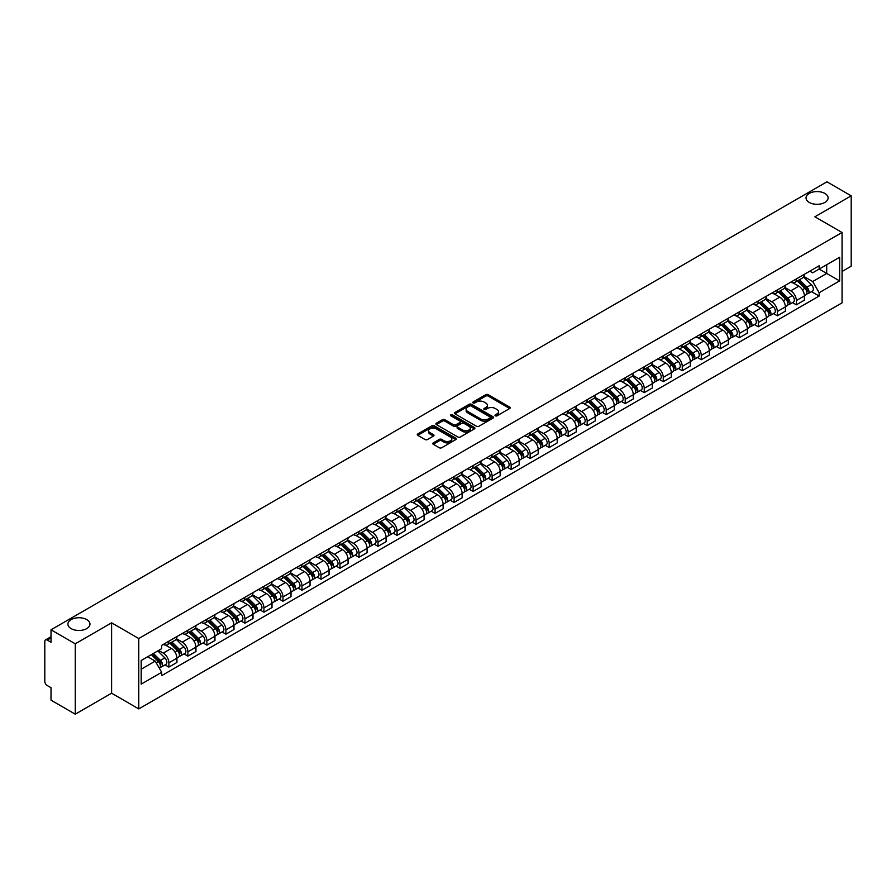 <?xml version="1.0" encoding="UTF-8"?>
<svg xmlns="http://www.w3.org/2000/svg" width="896" height="896" viewBox="0 0 896 896"><rect width="100%" height="100%" fill="white"/><g stroke="black" fill="none" stroke-linecap="round" stroke-linejoin="round"><path stroke-width="1.34" d="M495.331 415.822A1.187 0.683 0 0 0 497 415.822L509.712 408.486A1.691 0.974 0 0 0 510.205 407.792A1.691 0.974 0 0 0 509.712 407.109L488.174 394.677A1.691 0.974 0 0 0 485.789 394.677L473.077 402.013A1.187 0.683 0 0 0 474.746 402.976L476.392 402.024A5.41 3.125 0 0 1 484.053 402.024L485.845 403.066A5.41 3.125 0 0 1 487.435 405.272A5.41 3.125 0 0 1 485.845 407.49L484.198 408.43A1.187 0.683 0 0 0 485.878 409.405L487.525 408.453A5.41 3.125 0 0 1 495.174 408.453L496.966 409.483A5.41 3.125 0 0 1 498.557 411.701A5.41 3.125 0 0 1 496.966 413.907L495.331 414.859A1.187 0.683 0 0 0 495.331 415.822L495.331 414.859M86.733 619.595A11.032 6.373 0 0 0 74.704 618.218A11.032 6.373 0 0 0 67.894 624.098A11.032 6.373 0 0 0 71.131 628.6A11.032 6.373 0 0 0 83.149 629.989A11.032 6.373 0 0 0 89.958 624.098A11.032 6.373 0 0 0 86.733 619.595M824.869 193.435A11.032 6.373 0 0 0 812.851 192.058A11.032 6.373 0 0 0 806.042 197.938A11.032 6.373 0 0 0 809.267 202.44A11.032 6.373 0 0 0 821.296 203.818A11.032 6.373 0 0 0 828.106 197.938A11.032 6.373 0 0 0 824.869 193.435M433.261 442.882A1.691 0.974 0 0 0 432.768 443.576A1.691 0.974 0 0 0 433.261 444.27L439.309 447.754A1.691 0.974 0 0 0 441.694 447.754L455.818 439.6A1.691 0.974 0 0 0 456.31 438.917A1.691 0.974 0 0 0 455.818 438.222L434.28 425.79A1.691 0.974 0 0 0 431.883 425.79L417.771 433.944A1.691 0.974 0 0 0 417.278 434.627A1.691 0.974 0 0 0 417.771 435.322L425.062 439.533A1.691 0.974 0 0 0 427.459 439.533L433.507 436.05A1.691 0.974 0 0 0 434 435.355A1.691 0.974 0 0 0 433.507 434.661L429.878 432.578A4.525 2.61 0 0 1 428.557 430.73A4.525 2.61 0 0 1 431.357 428.31A4.525 2.61 0 0 1 436.285 428.882L450.464 437.069A4.525 2.61 0 0 1 451.786 438.917A4.525 2.61 0 0 1 448.997 441.325A4.525 2.61 0 0 1 444.058 440.765L441.694 439.398A1.691 0.974 0 0 0 439.309 439.398L433.261 442.882L433.261 444.27M138.779 638.523L111.597 622.832L75.275 643.81L51.016 629.798L826.941 181.821L851.2 195.832L814.878 216.798L842.061 232.49L138.779 638.523L138.779 708.904L842.061 302.859L842.061 232.49M476.515 426.272A1.691 0.974 0 0 0 478.901 426.272L493.024 418.118A1.691 0.974 0 0 0 493.517 417.435A1.691 0.974 0 0 0 493.024 416.741L471.486 404.309A1.691 0.974 0 0 0 469.09 404.309L454.978 412.462A1.691 0.974 0 0 0 454.485 413.146A1.691 0.974 0 0 0 454.978 413.84L476.515 426.272M451.326 416.08A1.187 0.683 0 0 1 452.525 416.248L452.525 414.837L474.421 427.482A1.691 0.974 0 0 1 474.914 428.176A1.691 0.974 0 0 1 474.421 428.859L460.298 437.013A1.691 0.974 0 0 1 457.912 437.013L436.374 424.581L436.374 423.203A1.691 0.974 0 0 0 435.882 423.886A1.691 0.974 0 0 0 436.374 424.581M436.374 423.203L442.411 419.709A1.691 0.974 0 0 1 444.808 419.709L453.544 424.749A1.691 0.974 0 0 0 455.93 424.749L459.939 422.442A1.691 0.974 0 0 0 460.443 421.747A1.691 0.974 0 0 0 459.939 421.053L450.845 415.811A1.187 0.683 0 0 1 452.525 414.837M75.275 643.81L75.275 714.179L51.016 700.168L51.016 687.714L47.242 685.541A3.45 1.994 -120 0 1 44.8 681.318L44.8 641.48A3.45 1.994 -120 0 1 45.517 639.901L51.016 636.731M842.061 271.477L851.2 266.202L851.2 195.832M75.275 714.179L111.597 693.202L138.779 708.904M51.016 629.798L51.016 642.253L47.242 640.08A3.45 1.994 -120 0 0 45.517 639.901M796.354 278.936A7.93 4.581 60 0 1 794.707 282.498L802.749 277.85A7.93 4.581 -120 0 0 804.395 274.288M784.93 287.47L790.742 290.83A7.93 4.581 60 0 1 796.354 300.541L804.395 295.893A7.93 4.581 -120 0 0 798.784 286.182L793.027 282.856M804.395 295.893L804.395 300.182L796.354 304.83L792.49 302.602M794.707 282.498A7.93 4.581 60 0 1 790.81 282.139M796.354 300.541L796.354 304.83M777.336 289.912A7.93 4.581 60 0 1 775.69 293.474L783.742 288.826A7.93 4.581 -120 0 0 785.378 285.264M773.483 313.578L777.336 315.806L785.378 311.17L785.378 306.869A7.93 4.581 -120 0 0 779.778 297.158L774.021 293.832M775.69 293.474A7.93 4.581 60 0 1 771.792 293.115M765.923 298.446L771.725 301.806A7.93 4.581 60 0 1 777.336 311.517L777.336 315.806M758.318 300.888A7.93 4.581 60 0 1 756.683 304.45L764.725 299.802A7.93 4.581 -120 0 0 766.371 296.251M754.466 324.565L758.318 326.782L766.371 322.146L766.371 317.845A7.93 4.581 -120 0 0 760.76 308.134L755.003 304.819M756.683 304.45A7.93 4.581 60 0 1 752.774 304.091M746.906 309.434L752.718 312.782A7.93 4.581 60 0 1 758.318 322.493L758.318 326.782M739.312 311.864A7.93 4.581 60 0 1 737.666 315.426L745.707 310.789A7.93 4.581 -120 0 0 747.354 307.227M735.448 335.541L739.312 337.77L747.354 333.122L747.354 328.832A7.93 4.581 -120 0 0 741.742 319.122L735.986 315.795M737.666 315.426A7.93 4.581 60 0 1 733.768 315.067M727.888 320.41L733.701 323.758A7.93 4.581 60 0 1 739.312 333.469L739.312 337.77M720.294 322.851A7.93 4.581 60 0 1 718.648 326.402L726.701 321.765A7.93 4.581 -120 0 0 728.336 318.203M716.442 346.517L720.294 348.746L728.336 344.098L728.336 339.808A7.93 4.581 -120 0 0 722.736 330.098L716.979 326.771M718.648 326.402A7.93 4.581 60 0 1 714.75 326.043M708.882 331.386L714.683 334.734A7.93 4.581 60 0 1 720.294 344.445L720.294 348.746M701.277 333.827A7.93 4.581 60 0 1 699.642 337.389L707.683 332.741A7.93 4.581 -120 0 0 709.318 329.179M697.424 357.493L701.277 359.722L709.33 355.074L709.33 350.784A7.93 4.581 -120 0 0 703.718 341.074L697.962 337.747M699.642 337.389A7.93 4.581 60 0 1 695.733 337.03M689.864 342.362L695.677 345.722A7.93 4.581 60 0 1 701.277 355.432L701.277 359.722M682.27 344.803A7.93 4.581 60 0 1 680.624 348.365L688.666 343.717A7.93 4.581 -120 0 0 690.312 340.155M678.406 368.469L682.27 370.698L690.312 366.05L690.312 361.76A7.93 4.581 -120 0 0 684.701 352.05L678.944 348.723M680.624 348.365A7.93 4.581 60 0 1 676.715 348.006M670.846 353.338L676.659 356.698A7.93 4.581 60 0 1 682.27 366.408L682.27 370.698M663.253 355.779A7.93 4.581 60 0 1 661.606 359.341L669.648 354.693A7.93 4.581 -120 0 0 671.294 351.131M659.389 379.445L663.253 381.674L671.294 377.037L671.294 372.736A7.93 4.581 -120 0 0 665.694 363.026L659.926 359.699M661.606 359.341A7.93 4.581 60 0 1 657.709 358.982M651.829 364.314L657.642 367.674A7.93 4.581 60 0 1 663.253 377.384L663.253 381.674M644.235 366.755A7.93 4.581 60 0 1 642.6 370.317L650.642 365.669A7.93 4.581 -120 0 0 652.277 362.118M640.382 390.432L644.235 392.65L652.277 388.013L652.277 383.712A7.93 4.581 -120 0 0 646.677 374.002L640.92 370.686M642.6 370.317A7.93 4.581 60 0 1 638.691 369.958M632.822 375.301L638.635 378.65A7.93 4.581 60 0 1 644.235 388.36L644.235 392.65M625.218 377.731A7.93 4.581 60 0 1 623.582 381.293L631.624 376.645A7.93 4.581 -120 0 0 633.27 373.094M621.365 401.408L625.218 403.637L633.27 398.989L633.27 394.699A7.93 4.581 -120 0 0 627.659 384.989L621.902 381.662M623.582 381.293A7.93 4.581 60 0 1 619.674 380.934M613.805 386.277L619.618 389.626A7.93 4.581 60 0 1 625.218 399.336L625.218 403.637M606.211 388.718A7.93 4.581 60 0 1 604.565 392.269L612.606 387.632A7.93 4.581 -120 0 0 614.253 384.07M602.347 412.384L606.211 414.613L614.253 409.965L614.253 405.675A7.93 4.581 -120 0 0 608.642 395.965L602.885 392.638M604.565 392.269A7.93 4.581 60 0 1 600.667 391.91M594.787 397.253L600.6 400.602A7.93 4.581 60 0 1 606.211 410.312L606.211 414.613M587.194 399.694A7.93 4.581 60 0 1 585.547 403.245L593.6 398.608A7.93 4.581 -120 0 0 595.235 395.046M583.341 423.36L587.194 425.589L595.235 420.941L595.235 416.651A7.93 4.581 -120 0 0 589.635 406.941L583.878 403.614M585.547 403.245A7.93 4.581 60 0 1 581.65 402.898M575.781 408.229L581.582 411.589A7.93 4.581 60 0 1 587.194 421.299L587.194 425.589M568.176 410.67A7.93 4.581 60 0 1 566.541 414.232L574.582 409.584A7.93 4.581 -120 0 0 576.229 406.022M564.323 434.336L568.176 436.565L576.229 431.917L576.229 427.627A7.93 4.581 -120 0 0 570.618 417.917L564.861 414.59M566.541 414.232A7.93 4.581 60 0 1 562.632 413.874M556.763 419.205L562.576 422.565A7.93 4.581 60 0 1 568.176 432.275L568.176 436.565M549.17 421.646A7.93 4.581 60 0 1 547.523 425.208L555.565 420.56A7.93 4.581 -120 0 0 557.211 416.998M545.306 445.312L549.17 447.541L557.211 442.893L557.211 438.603A7.93 4.581 -120 0 0 551.6 428.893L545.843 425.566M547.523 425.208A7.93 4.581 60 0 1 543.626 424.85M537.746 430.181L543.558 433.541A7.93 4.581 60 0 1 549.17 443.251L549.17 447.541M530.152 432.622A7.93 4.581 60 0 1 528.506 436.184L536.558 431.536A7.93 4.581 -120 0 0 538.194 427.974M526.299 456.299L530.152 458.517L538.194 453.88L538.194 449.579A7.93 4.581 -120 0 0 532.594 439.869L526.826 436.542M528.506 436.184A7.93 4.581 60 0 1 524.608 435.826M518.739 441.157L524.541 444.517A7.93 4.581 60 0 1 530.152 454.227L530.152 458.517M511.134 443.598A7.93 4.581 60 0 1 509.499 447.16L517.541 442.512A7.93 4.581 -120 0 0 519.176 438.962M507.282 467.275L511.134 469.493L519.187 464.856L519.187 460.566A7.93 4.581 -120 0 0 513.576 450.845L507.819 447.53M509.499 447.16A7.93 4.581 60 0 1 505.59 446.802M499.722 452.144L505.534 455.493A7.93 4.581 60 0 1 511.134 465.203L511.134 469.493M492.128 454.574A7.93 4.581 60 0 1 490.482 458.136L498.523 453.499A7.93 4.581 -120 0 0 500.17 449.938M488.264 478.251L492.128 480.48L500.17 475.832L500.17 471.542A7.93 4.581 -120 0 0 494.558 461.832L488.802 458.506M490.482 458.136A7.93 4.581 60 0 1 486.573 457.778M480.704 463.12L486.517 466.469A7.93 4.581 60 0 1 492.128 476.179L492.128 480.48M473.11 465.562A7.93 4.581 60 0 1 471.464 469.112L479.506 464.475A7.93 4.581 -120 0 0 481.152 460.914M469.246 489.227L473.11 491.456L481.152 486.808L481.152 482.518A7.93 4.581 -120 0 0 475.541 472.808L469.784 469.482M471.464 469.112A7.93 4.581 60 0 1 467.566 468.754M461.686 474.096L467.499 477.445A7.93 4.581 60 0 1 473.11 487.166L473.11 491.456M454.093 476.538A7.93 4.581 60 0 1 452.458 480.099L460.499 475.451A7.93 4.581 -120 0 0 462.134 471.89M450.24 500.203L454.093 502.432L462.134 497.784L462.134 493.494A7.93 4.581 -120 0 0 456.534 483.784L450.778 480.458M452.458 480.099A7.93 4.581 60 0 1 448.549 479.741M442.68 485.072L448.493 488.432A7.93 4.581 60 0 1 454.093 498.142L454.093 502.432M435.075 487.514A7.93 4.581 60 0 1 433.44 491.075L441.482 486.427A7.93 4.581 -120 0 0 443.128 482.866M431.222 511.179L435.075 513.408L443.128 508.76L443.128 504.47A7.93 4.581 -120 0 0 437.517 494.76L431.76 491.434M433.44 491.075A7.93 4.581 60 0 1 429.531 490.717M423.662 496.048L429.475 499.408A7.93 4.581 60 0 1 435.075 509.118L435.075 513.408M416.069 498.49A7.93 4.581 60 0 1 414.422 502.051L422.464 497.403A7.93 4.581 -120 0 0 424.11 493.842M412.205 522.155L416.069 524.384L424.11 519.747L424.11 515.446A7.93 4.581 -120 0 0 418.499 505.736L412.742 502.41M414.422 502.051A7.93 4.581 60 0 1 410.525 501.693M404.645 507.024L410.458 510.384A7.93 4.581 60 0 1 416.069 520.094L416.069 524.384M397.051 509.466A7.93 4.581 60 0 1 395.405 513.027L403.458 508.379A7.93 4.581 -120 0 0 405.093 504.829M393.198 533.142L397.051 535.36L405.093 530.723L405.093 526.434A7.93 4.581 -120 0 0 399.493 516.712L393.736 513.397M395.405 513.027A7.93 4.581 60 0 1 391.507 512.669M385.638 518.011L391.44 521.36A7.93 4.581 60 0 1 397.051 531.07L397.051 535.36M378.034 520.442A7.93 4.581 60 0 1 376.398 524.003L384.44 519.366A7.93 4.581 -120 0 0 386.086 515.805M374.181 544.118L378.034 546.347L386.086 541.699L386.086 537.41A7.93 4.581 -120 0 0 380.475 527.699L374.718 524.373M376.398 524.003A7.93 4.581 60 0 1 372.49 523.645M366.621 528.987L372.434 532.336A7.93 4.581 60 0 1 378.034 542.046L378.034 546.347M359.027 531.429A7.93 4.581 60 0 1 357.381 534.979L365.422 530.342A7.93 4.581 -120 0 0 367.069 526.781M355.163 555.094L359.027 557.323L367.069 552.675L367.069 548.386A7.93 4.581 -120 0 0 361.458 538.675L355.701 535.349M357.381 534.979A7.93 4.581 60 0 1 353.472 534.621M347.603 539.963L353.416 543.312A7.93 4.581 60 0 1 359.027 553.034L359.027 557.323M340.01 542.405A7.93 4.581 60 0 1 338.363 545.966L346.416 541.318A7.93 4.581 -120 0 0 348.051 537.757M336.157 566.07L340.01 568.299L348.051 563.651L348.051 559.362A7.93 4.581 -120 0 0 342.451 549.651L336.683 546.325M338.363 545.966A7.93 4.581 60 0 1 334.466 545.608M328.597 550.939L334.398 554.299A7.93 4.581 60 0 1 340.01 564.01L340.01 568.299M320.992 553.381A7.93 4.581 60 0 1 319.357 556.942L327.398 552.294A7.93 4.581 -120 0 0 329.034 548.733M317.139 577.046L320.992 579.275L329.034 574.627L329.034 570.338A7.93 4.581 -120 0 0 323.434 560.627L317.677 557.301M319.357 556.942A7.93 4.581 60 0 1 315.448 556.584M309.579 561.915L315.392 565.275A7.93 4.581 60 0 1 320.992 574.986L320.992 579.275M301.974 564.357A7.93 4.581 60 0 1 300.339 567.918L308.381 563.27A7.93 4.581 -120 0 0 310.027 559.709M298.122 588.022L301.986 590.251L310.027 585.614L310.027 581.314A7.93 4.581 -120 0 0 304.416 571.603L298.659 568.277M300.339 567.918A7.93 4.581 60 0 1 296.43 567.56M290.562 572.891L296.374 576.251A7.93 4.581 60 0 1 301.986 585.962L301.986 590.251M282.968 575.333A7.93 4.581 60 0 1 281.322 578.894L289.363 574.246A7.93 4.581 -120 0 0 291.01 570.696M279.104 599.01L282.968 601.227L291.01 596.59L291.01 592.29A7.93 4.581 -120 0 0 285.398 582.579L279.642 579.264M281.322 578.894A7.93 4.581 60 0 1 277.424 578.536M271.544 583.878L277.357 587.227A7.93 4.581 60 0 1 282.968 596.938L282.968 601.227M263.95 586.309A7.93 4.581 60 0 1 262.304 589.87L270.357 585.222A7.93 4.581 -120 0 0 271.992 581.672M260.098 609.986L263.95 612.214L271.992 607.566L271.992 603.277A7.93 4.581 -120 0 0 266.392 593.566L260.635 590.24M262.304 589.87A7.93 4.581 60 0 1 258.406 589.512M252.538 594.854L258.35 598.203A7.93 4.581 60 0 1 263.95 607.914L263.95 612.214M244.933 597.296A7.93 4.581 60 0 1 243.298 600.846L251.339 596.21A7.93 4.581 -120 0 0 252.986 592.648M241.08 620.962L244.933 623.19L252.986 618.542L252.986 614.253A7.93 4.581 -120 0 0 247.374 604.542L241.618 601.216M243.298 600.846A7.93 4.581 60 0 1 239.389 600.488M233.52 605.83L239.333 609.179A7.93 4.581 60 0 1 244.933 618.89L244.933 623.19M225.926 608.272A7.93 4.581 60 0 1 224.28 611.822L232.322 607.186A7.93 4.581 -120 0 0 233.968 603.624M222.062 631.938L225.926 634.166L233.968 629.518L233.968 625.229A7.93 4.581 -120 0 0 228.357 615.518L222.6 612.192M224.28 611.822A7.93 4.581 60 0 1 220.382 611.475M214.502 616.806L220.315 620.166A7.93 4.581 60 0 1 225.926 629.877L225.926 634.166M206.909 619.248A7.93 4.581 60 0 1 205.262 622.81L213.315 618.162A7.93 4.581 -120 0 0 214.95 614.6M203.056 642.914L206.909 645.142L214.95 640.494L214.95 636.205A7.93 4.581 -120 0 0 209.35 626.494L203.594 623.168M205.262 622.81A7.93 4.581 60 0 1 201.365 622.451M195.496 627.782L201.298 631.142A7.93 4.581 60 0 1 206.909 640.853L206.909 645.142M187.891 630.224A7.93 4.581 60 0 1 186.256 633.786L194.298 629.138A7.93 4.581 -120 0 0 195.944 625.576M184.038 653.89L187.891 656.118L195.944 651.482L195.944 647.181A7.93 4.581 -120 0 0 190.333 637.47L184.576 634.144M186.256 633.786A7.93 4.581 60 0 1 182.347 633.427M176.478 638.758L182.291 642.118A7.93 4.581 60 0 1 187.891 651.829L187.891 656.118M168.885 641.2A7.93 4.581 60 0 1 167.238 644.762L175.28 640.114A7.93 4.581 -120 0 0 176.926 636.552M165.021 664.877L168.885 667.094L176.926 662.458L176.926 658.157A7.93 4.581 -120 0 0 171.315 648.446L165.558 645.131M167.238 644.762A7.93 4.581 60 0 1 163.33 644.403M158.637 650.418L163.274 653.094A7.93 4.581 60 0 1 168.885 662.805L168.885 667.094M809.816 271.163L812.683 272.81L839.619 257.264L826.706 264.723L826.706 273.448L812.683 281.534L803.947 276.494M141.21 669.211L155.232 661.114L161.694 672.302L141.21 684.13L141.21 660.486L161.694 648.659L161.694 645.355L819.146 265.776L819.146 269.08L839.619 280.907L819.146 292.723L812.683 281.534M839.619 257.264L839.619 280.907M161.694 672.302L161.694 675.618L819.146 296.038L819.146 292.723M111.597 622.832L111.597 693.202M155.232 661.114L147.672 656.757M811.507 291.626L819.146 296.038M495.802 415.99L496.966 415.318A5.41 3.125 0 0 0 498.557 413.101L498.557 411.701M487.435 405.272L487.435 406.683A5.41 3.125 0 0 1 485.845 408.89L484.669 409.573M509.69 408.498L488.174 396.077A1.691 0.974 0 0 0 485.789 396.077L473.547 403.144M493.002 418.13L471.486 405.72A1.691 0.974 0 0 0 469.09 405.72L455 413.851L454.978 412.462M490.034 417.917A1.187 0.683 0 0 0 490.034 416.942L471.128 406.034A1.187 0.683 0 0 0 469.459 406.034L467.723 407.03A5.41 3.125 0 0 0 466.133 409.248A5.41 3.125 0 0 0 467.723 411.454L480.637 418.914A5.41 3.125 0 0 0 488.298 418.914L490.034 417.917L490.034 419.317A1.187 0.683 0 0 0 490.381 418.835L490.381 417.435M466.133 409.248L466.133 410.659A5.41 3.125 0 0 0 467.723 412.866L467.723 411.454M490.034 419.317L488.298 420.325A5.41 3.125 0 0 1 480.637 420.325L467.723 412.866M436.397 424.592L442.411 421.12L442.411 419.709M460.443 421.747L460.443 423.158A1.691 0.974 0 0 1 459.939 423.842L455.93 426.16A1.691 0.974 0 0 1 453.544 426.16L444.808 421.12A1.691 0.974 0 0 0 442.411 421.12M452.525 416.248L474.398 428.882M462.605 429.99A4.525 2.61 0 0 0 467.533 430.55A4.525 2.61 0 0 0 470.333 428.142A4.525 2.61 0 0 0 469 426.294L464.016 423.405A1.691 0.974 0 0 0 461.619 423.405L457.61 425.723A1.691 0.974 0 0 0 457.117 426.406A1.691 0.974 0 0 0 457.61 427.101L462.605 429.99L462.605 431.39A4.525 2.61 0 0 0 467.533 431.962A4.525 2.61 0 0 0 470.333 429.542L470.333 428.142M457.117 426.406L457.117 427.818A1.691 0.974 0 0 0 457.61 428.512L457.61 427.101M462.605 431.39L457.61 428.512M451.786 438.917L451.786 440.317A4.525 2.61 0 0 1 448.997 442.736A4.525 2.61 0 0 1 444.058 442.165L441.694 440.81A1.691 0.974 0 0 0 439.309 440.81L433.283 444.282M428.557 430.73L428.557 432.141A4.525 2.61 0 0 0 429.878 433.978L429.878 432.578M433.507 434.661L433.507 436.05L429.878 433.978M455.795 439.622L434.28 427.202A1.691 0.974 0 0 0 431.883 427.202L417.794 435.333M797.373 280.952L804.866 288.344A4.312 2.486 60 0 1 805.997 294.806L804.395 295.736M798.874 282.43L802.043 284.267M798.202 280.47L806.411 288.568A2.072 1.198 60 0 1 806.949 291.67A2.072 1.198 60 0 1 806.77 291.749M799.445 279.754L806.938 287.146A4.312 2.486 60 0 1 808.069 293.608A4.312 2.486 60 0 1 806.77 293.754M803.634 277.032L811.328 284.614A4.312 2.486 60 0 1 812.459 291.077L808.069 293.608M778.355 291.928L785.848 299.32A4.312 2.486 60 0 1 786.99 305.782L785.378 306.712M779.856 293.406L783.026 295.243M779.195 291.458L787.394 299.544A2.072 1.198 60 0 1 787.942 302.646A2.072 1.198 60 0 1 787.752 302.725M780.427 290.741L787.92 298.122A4.312 2.486 60 0 1 789.062 304.584A4.312 2.486 60 0 1 787.763 304.73M784.627 288.008L792.31 295.59A4.312 2.486 60 0 1 793.453 302.053L789.062 304.584M759.349 302.915L766.842 310.296A4.312 2.486 60 0 1 767.973 316.758L766.36 317.688M760.838 304.382L764.019 306.219M760.178 302.434L768.376 310.52A2.072 1.198 60 0 1 768.925 313.622A2.072 1.198 60 0 1 768.734 313.701M761.421 301.717L768.914 309.109A4.312 2.486 60 0 1 770.045 315.56A4.312 2.486 60 0 1 768.746 315.706M765.61 298.984L773.293 306.566A4.312 2.486 60 0 1 774.435 313.029L770.045 315.56M740.331 313.891L747.824 321.283A4.312 2.486 60 0 1 748.955 327.734L747.354 328.664M741.821 315.358L745.002 317.195M741.16 313.41L749.37 321.496A2.072 1.198 60 0 1 749.907 324.598A2.072 1.198 60 0 1 749.717 324.677M742.403 312.693L749.896 320.085A4.312 2.486 60 0 1 751.027 326.547A4.312 2.486 60 0 1 749.728 326.682M746.592 309.971L754.286 317.554A4.312 2.486 60 0 1 755.418 324.005L751.027 326.547M721.314 324.867L728.806 332.259A4.312 2.486 60 0 1 729.949 338.722L728.336 339.64M722.814 326.346L725.984 328.171M722.154 324.386L730.352 332.483A2.072 1.198 60 0 1 730.901 335.586A2.072 1.198 60 0 1 730.71 335.653M723.386 323.669L730.878 331.061A4.312 2.486 60 0 1 732.021 337.523A4.312 2.486 60 0 1 730.71 337.658M727.586 320.947L735.269 328.53A4.312 2.486 60 0 1 736.4 334.992L732.021 337.523M702.307 335.843L709.789 343.235A4.312 2.486 60 0 1 710.931 349.698L709.318 350.627M703.797 337.322L706.978 339.147M703.136 335.362L711.334 343.459A2.072 1.198 60 0 1 711.883 346.562A2.072 1.198 60 0 1 711.693 346.629M704.379 334.645L711.861 342.037A4.312 2.486 60 0 1 713.003 348.499A4.312 2.486 60 0 1 711.704 348.634M708.568 331.923L716.251 339.506A4.312 2.486 60 0 1 717.394 345.968L713.003 348.499M683.29 346.819L690.782 354.211A4.312 2.486 60 0 1 691.914 360.674L690.312 361.603M684.779 348.298L687.96 350.134M684.118 346.338L692.317 354.435A2.072 1.198 60 0 1 692.866 357.538A2.072 1.198 60 0 1 692.675 357.616M685.362 345.621L692.854 353.013A4.312 2.486 60 0 1 693.986 359.475A4.312 2.486 60 0 1 692.686 359.61M689.55 342.899L697.245 350.482A4.312 2.486 60 0 1 698.376 356.944L693.986 359.475M664.272 357.795L671.765 365.187A4.312 2.486 60 0 1 672.907 371.65L671.294 372.579M665.773 359.274L668.942 361.11M665.101 357.325L673.31 365.411A2.072 1.198 60 0 1 673.848 368.514A2.072 1.198 60 0 1 673.669 368.592M666.344 356.608L673.837 363.989A4.312 2.486 60 0 1 674.979 370.451A4.312 2.486 60 0 1 673.669 370.597M670.533 353.875L678.227 361.458A4.312 2.486 60 0 1 679.358 367.92L674.979 370.451M645.266 368.782L652.747 376.163A4.312 2.486 60 0 1 653.89 382.626L652.277 383.555M646.755 370.25L649.925 372.086M646.094 368.301L654.293 376.387A2.072 1.198 60 0 1 654.842 379.49A2.072 1.198 60 0 1 654.651 379.568M647.338 367.584L654.819 374.976A4.312 2.486 60 0 1 655.962 381.427A4.312 2.486 60 0 1 654.662 381.573M651.526 364.851L659.21 372.434A4.312 2.486 60 0 1 660.352 378.896L655.962 381.427M626.248 379.758L633.741 387.15A4.312 2.486 60 0 1 634.872 393.602L633.27 394.531M627.738 381.226L630.918 383.062M627.077 379.277L635.275 387.363A2.072 1.198 60 0 1 635.824 390.466A2.072 1.198 60 0 1 635.634 390.544M628.32 378.56L635.813 385.952A4.312 2.486 60 0 1 636.944 392.414A4.312 2.486 60 0 1 635.645 392.549M632.509 375.827L640.192 383.421A4.312 2.486 60 0 1 641.334 389.872L636.944 392.414M607.23 390.734L614.723 398.126A4.312 2.486 60 0 1 615.854 404.589L614.253 405.507M608.731 392.202L611.901 394.038M608.059 390.253L616.269 398.35A2.072 1.198 60 0 1 616.806 401.442A2.072 1.198 60 0 1 616.627 401.52M609.302 389.536L616.795 396.928A4.312 2.486 60 0 1 617.926 403.39A4.312 2.486 60 0 1 616.627 403.525M613.491 386.814L621.186 394.397A4.312 2.486 60 0 1 622.317 400.859L617.926 403.39M588.213 401.71L595.706 409.102A4.312 2.486 60 0 1 596.848 415.565L595.235 416.494M589.714 403.189L592.883 405.014M589.053 401.229L597.251 409.326A2.072 1.198 60 0 1 597.8 412.429A2.072 1.198 60 0 1 597.61 412.496M590.285 400.512L597.778 407.904A4.312 2.486 60 0 1 598.92 414.366A4.312 2.486 60 0 1 597.621 414.501M594.485 397.79L602.168 405.373A4.312 2.486 60 0 1 603.31 411.835L598.92 414.366M569.206 412.686L576.699 420.078A4.312 2.486 60 0 1 577.83 426.541L576.218 427.47M570.696 414.165L573.877 415.99M570.035 412.205L578.234 420.302A2.072 1.198 60 0 1 578.782 423.405A2.072 1.198 60 0 1 578.592 423.472M571.278 411.488L578.771 418.88A4.312 2.486 60 0 1 579.902 425.342A4.312 2.486 60 0 1 578.603 425.477M575.467 408.766L583.15 416.349A4.312 2.486 60 0 1 584.293 422.811L579.902 425.342M550.189 423.662L557.682 431.054A4.312 2.486 60 0 1 558.813 437.517L557.211 438.446M551.678 425.141L554.859 426.978M551.018 423.192L559.227 431.278A2.072 1.198 60 0 1 559.765 434.381A2.072 1.198 60 0 1 559.574 434.459M552.261 422.475L559.754 429.856A4.312 2.486 60 0 1 560.885 436.318A4.312 2.486 60 0 1 559.586 436.464M556.45 419.742L564.144 427.325A4.312 2.486 60 0 1 565.275 433.787L560.885 436.318M531.171 434.65L538.664 442.03A4.312 2.486 60 0 1 539.806 448.493L538.194 449.422M532.672 436.117L535.842 437.954M532 434.168L540.21 442.254A2.072 1.198 60 0 1 540.758 445.357A2.072 1.198 60 0 1 540.568 445.435M533.243 433.451L540.736 440.843A4.312 2.486 60 0 1 541.878 447.294A4.312 2.486 60 0 1 540.568 447.44M537.443 430.718L545.126 438.301A4.312 2.486 60 0 1 546.258 444.763L541.878 447.294M512.165 445.626L519.646 453.018A4.312 2.486 60 0 1 520.789 459.469L519.176 460.398M513.654 447.093L516.824 448.93M512.994 445.144L521.192 453.23A2.072 1.198 60 0 1 521.741 456.333A2.072 1.198 60 0 1 521.55 456.411M514.237 444.427L521.718 451.819A4.312 2.486 60 0 1 522.861 458.282A4.312 2.486 60 0 1 521.562 458.416M518.426 441.694L526.109 449.288A4.312 2.486 60 0 1 527.251 455.739L522.861 458.282M493.147 456.602L500.64 463.994A4.312 2.486 60 0 1 501.771 470.456L500.17 471.374M494.637 458.069L497.818 459.906M493.976 456.12L502.174 464.218A2.072 1.198 60 0 1 502.723 467.309A2.072 1.198 60 0 1 502.533 467.387M495.219 455.403L502.712 462.795A4.312 2.486 60 0 1 503.843 469.258A4.312 2.486 60 0 1 502.544 469.392M499.408 452.682L507.091 460.264A4.312 2.486 60 0 1 508.234 466.726L503.843 469.258M474.13 467.578L481.622 474.97A4.312 2.486 60 0 1 482.765 481.432L481.152 482.362M475.63 469.056L478.8 470.882M474.958 467.096L483.168 475.194A2.072 1.198 60 0 1 483.706 478.296A2.072 1.198 60 0 1 483.526 478.363M476.202 466.379L483.694 473.771A4.312 2.486 60 0 1 484.837 480.234A4.312 2.486 60 0 1 483.526 480.368M480.39 463.658L488.085 471.24A4.312 2.486 60 0 1 489.216 477.702L484.837 480.234M455.112 478.554L462.605 485.946A4.312 2.486 60 0 1 463.747 492.408L462.134 493.338M456.613 480.032L459.782 481.858M455.952 478.072L464.15 486.17A2.072 1.198 60 0 1 464.699 489.272A2.072 1.198 60 0 1 464.509 489.339M457.195 477.355L464.677 484.747A4.312 2.486 60 0 1 465.819 491.21A4.312 2.486 60 0 1 464.52 491.344M461.384 474.634L469.067 482.216A4.312 2.486 60 0 1 470.21 488.678L465.819 491.21M436.106 489.53L443.598 496.922A4.312 2.486 60 0 1 444.73 503.384L443.128 504.314M437.595 491.008L440.776 492.845M436.934 489.059L445.133 497.146A2.072 1.198 60 0 1 445.682 500.248A2.072 1.198 60 0 1 445.491 500.326M438.178 488.342L445.67 495.723A4.312 2.486 60 0 1 446.802 502.186A4.312 2.486 60 0 1 445.502 502.331M442.366 485.61L450.05 493.192A4.312 2.486 60 0 1 451.192 499.654L446.802 502.186M417.088 500.506L424.581 507.898A4.312 2.486 60 0 1 425.712 514.36L424.11 515.29M418.578 501.984L421.758 503.821M417.917 500.035L426.126 508.122A2.072 1.198 60 0 1 426.664 511.224A2.072 1.198 60 0 1 426.485 511.302M419.16 499.318L426.653 506.699A4.312 2.486 60 0 1 427.784 513.162A4.312 2.486 60 0 1 426.485 513.307M423.349 496.586L431.043 504.168A4.312 2.486 60 0 1 432.174 510.63L427.784 513.162M398.07 511.493L405.563 518.874A4.312 2.486 60 0 1 406.706 525.336L405.093 526.266M399.571 512.96L402.741 514.797M398.91 511.011L407.109 519.098A2.072 1.198 60 0 1 407.658 522.2A2.072 1.198 60 0 1 407.467 522.278M400.142 510.294L407.635 517.686A4.312 2.486 60 0 1 408.778 524.149A4.312 2.486 60 0 1 407.467 524.283M404.342 507.562L412.026 515.144A4.312 2.486 60 0 1 413.157 521.606L408.778 524.149M379.064 522.469L386.546 529.861A4.312 2.486 60 0 1 387.688 536.312L386.075 537.242M380.554 523.936L383.734 525.773M379.893 521.987L388.091 530.085A2.072 1.198 60 0 1 388.64 533.176A2.072 1.198 60 0 1 388.45 533.254M381.136 521.27L388.618 528.662A4.312 2.486 60 0 1 389.76 535.125A4.312 2.486 60 0 1 388.461 535.259M385.325 518.549L393.008 526.131A4.312 2.486 60 0 1 394.15 532.582L389.76 535.125M360.046 533.445L367.539 540.837A4.312 2.486 60 0 1 368.67 547.299L367.069 548.229M361.536 534.923L364.717 536.749M360.875 532.963L369.085 541.061A2.072 1.198 60 0 1 369.622 544.163A2.072 1.198 60 0 1 369.432 544.23M362.118 532.246L369.611 539.638A4.312 2.486 60 0 1 370.742 546.101A4.312 2.486 60 0 1 369.443 546.235M366.307 529.525L374.002 537.107A4.312 2.486 60 0 1 375.133 543.57L370.742 546.101M341.029 544.421L348.522 551.813A4.312 2.486 60 0 1 349.664 558.275L348.051 559.205M342.53 545.899L345.699 547.725M341.858 543.939L350.067 552.037A2.072 1.198 60 0 1 350.616 555.139A2.072 1.198 60 0 1 350.426 555.206M343.101 543.222L350.594 550.614A4.312 2.486 60 0 1 351.736 557.077A4.312 2.486 60 0 1 350.426 557.211M347.301 540.501L354.984 548.083A4.312 2.486 60 0 1 356.115 554.546L351.736 557.077M322.022 555.397L329.504 562.789A4.312 2.486 60 0 1 330.646 569.251L329.034 570.181M323.512 556.875L326.682 558.712M322.851 554.915L331.05 563.013A2.072 1.198 60 0 1 331.598 566.115A2.072 1.198 60 0 1 331.408 566.194M324.094 554.198L331.576 561.59A4.312 2.486 60 0 1 332.718 568.053A4.312 2.486 60 0 1 331.419 568.198M328.283 551.477L335.966 559.059A4.312 2.486 60 0 1 337.109 565.522L332.718 568.053M303.005 566.373L310.498 573.765A4.312 2.486 60 0 1 311.629 580.227L310.027 581.157M304.494 567.851L307.675 569.688M303.834 565.902L312.032 573.989A2.072 1.198 60 0 1 312.581 577.091A2.072 1.198 60 0 1 312.39 577.17M305.077 565.186L312.57 572.566A4.312 2.486 60 0 1 313.701 579.029A4.312 2.486 60 0 1 312.402 579.174M309.266 562.453L316.949 570.035A4.312 2.486 60 0 1 318.091 576.498L313.701 579.029M283.987 577.36L291.48 584.741A4.312 2.486 60 0 1 292.611 591.203L291.01 592.133M285.488 578.827L288.658 580.664M284.816 576.878L293.026 584.965A2.072 1.198 60 0 1 293.563 588.067A2.072 1.198 60 0 1 293.384 588.146M286.059 576.162L293.552 583.554A4.312 2.486 60 0 1 294.683 590.005A4.312 2.486 60 0 1 293.384 590.15M290.248 573.429L297.942 581.011A4.312 2.486 60 0 1 299.074 587.474L294.683 590.005M264.97 588.336L272.462 595.728A4.312 2.486 60 0 1 273.605 602.179L271.992 603.109M266.47 589.803L269.64 591.64M265.81 587.854L274.008 595.941A2.072 1.198 60 0 1 274.557 599.043A2.072 1.198 60 0 1 274.366 599.122M267.042 587.138L274.534 594.53A4.312 2.486 60 0 1 275.677 600.992A4.312 2.486 60 0 1 274.378 601.126M271.242 584.405L278.925 591.998A4.312 2.486 60 0 1 280.067 598.45L275.677 600.992M245.963 599.312L253.456 606.704A4.312 2.486 60 0 1 254.587 613.166L252.986 614.085M247.453 600.79L250.634 602.616M246.792 598.83L254.99 606.928A2.072 1.198 60 0 1 255.539 610.03A2.072 1.198 60 0 1 255.349 610.098M248.035 598.114L255.528 605.506A4.312 2.486 60 0 1 256.659 611.968A4.312 2.486 60 0 1 255.36 612.102M252.224 595.392L259.907 602.974A4.312 2.486 60 0 1 261.05 609.437L256.659 611.968M226.946 610.288L234.438 617.68A4.312 2.486 60 0 1 235.57 624.142L233.968 625.072M228.435 611.766L231.616 613.592M227.774 609.806L235.984 617.904A2.072 1.198 60 0 1 236.522 621.006A2.072 1.198 60 0 1 236.342 621.074M229.018 609.09L236.51 616.482A4.312 2.486 60 0 1 237.642 622.944A4.312 2.486 60 0 1 236.342 623.078M233.206 606.368L240.901 613.95A4.312 2.486 60 0 1 242.032 620.413L237.642 622.944M207.928 621.264L215.421 628.656A4.312 2.486 60 0 1 216.563 635.118L214.95 636.048M209.429 622.742L212.598 624.579M208.768 620.782L216.966 628.88A2.072 1.198 60 0 1 217.515 631.982A2.072 1.198 60 0 1 217.325 632.061M210 620.066L217.493 627.458A4.312 2.486 60 0 1 218.635 633.92A4.312 2.486 60 0 1 217.325 634.054M214.2 617.344L221.883 624.926A4.312 2.486 60 0 1 223.014 631.389L218.635 633.92M188.922 632.24L196.403 639.632A4.312 2.486 60 0 1 197.546 646.094L195.933 647.024M190.411 633.718L193.592 635.555M189.75 631.77L197.949 639.856A2.072 1.198 60 0 1 198.498 642.958A2.072 1.198 60 0 1 198.307 643.037M190.994 631.053L198.475 638.434A4.312 2.486 60 0 1 199.618 644.896A4.312 2.486 60 0 1 198.318 645.042M195.182 628.32L202.866 635.902A4.312 2.486 60 0 1 204.008 642.365L199.618 644.896M169.904 643.227L177.397 650.608A4.312 2.486 60 0 1 178.528 657.07L176.926 658M171.394 644.694L174.574 646.531M170.733 642.746L178.942 650.832A2.072 1.198 60 0 1 179.48 653.934A2.072 1.198 60 0 1 179.29 654.013M171.976 642.029L179.469 649.421A4.312 2.486 60 0 1 180.6 655.872A4.312 2.486 60 0 1 179.301 656.018M176.165 639.296L183.859 646.878A4.312 2.486 60 0 1 184.99 653.341L180.6 655.872M151.334 654.64L158.379 661.595A4.312 2.486 60 0 1 159.522 668.046L159.309 668.17M152.387 655.67L155.557 657.507M152.163 654.158L159.925 661.808A2.072 1.198 60 0 1 160.474 664.91A2.072 1.198 60 0 1 160.283 664.989M153.406 653.442L160.451 660.397A4.312 2.486 60 0 1 161.594 666.859A4.312 2.486 60 0 1 160.283 666.994M157.797 650.91L164.842 657.866A4.312 2.486 60 0 1 165.973 664.317L161.594 666.859M187.891 651.829L195.944 647.181M206.909 640.853L214.95 636.205M225.926 629.877L233.968 625.229M244.933 618.89L252.986 614.253M263.95 607.914L271.992 603.277M282.968 596.938L291.01 592.29M301.986 585.962L310.027 581.314M320.992 574.986L329.034 570.338M340.01 564.01L348.051 559.362M359.027 553.034L367.069 548.386M378.034 542.046L386.086 537.41M397.051 531.07L405.093 526.434M416.069 520.094L424.11 515.446M435.075 509.118L443.128 504.47M454.093 498.142L462.134 493.494M473.11 487.166L481.152 482.518M492.128 476.179L500.17 471.542M511.134 465.203L519.187 460.566M530.152 454.227L538.194 449.579M549.17 443.251L557.211 438.603M568.176 432.275L576.229 427.627M587.194 421.299L595.235 416.651M606.211 410.312L614.253 405.675M625.218 399.336L633.27 394.699M644.235 388.36L652.277 383.712M663.253 377.384L671.294 372.736M682.27 366.408L690.312 361.76M701.277 355.432L709.33 350.784M720.294 344.445L728.336 339.808M739.312 333.469L747.354 328.832M758.318 322.493L766.371 317.845M777.336 311.517L785.378 306.869M168.885 662.805L176.926 658.157M163.274 653.094L171.315 648.446M182.291 642.118L190.333 637.47M201.298 631.142L209.35 626.494M220.315 620.166L228.357 615.518M239.333 609.179L247.374 604.542M258.35 598.203L266.392 593.566M277.357 587.227L285.398 582.579M296.374 576.251L304.416 571.603M315.392 565.275L323.434 560.627M334.398 554.299L342.451 549.651M353.416 543.312L361.458 538.675M372.434 532.336L380.475 527.699M391.44 521.36L399.493 516.712M410.458 510.384L418.499 505.736M429.475 499.408L437.517 494.76M448.493 488.432L456.534 483.784M467.499 477.445L475.541 472.808M486.517 466.469L494.558 461.832M505.534 455.493L513.576 450.845M524.541 444.517L532.594 439.869M543.558 433.541L551.6 428.893M562.576 422.565L570.618 417.917M581.582 411.589L589.635 406.941M600.6 400.602L608.642 395.965M619.618 389.626L627.659 384.989M638.635 378.65L646.677 374.002M657.642 367.674L665.694 363.026M676.659 356.698L684.701 352.05M695.677 345.722L703.718 341.074M714.683 334.734L722.736 330.098M733.701 323.758L741.742 319.122M752.718 312.782L760.76 308.134M771.725 301.806L779.778 297.158M790.742 290.83L798.784 286.182M51.016 637.896L47.242 640.08M496.966 415.318L496.966 413.907M484.198 409.405L484.198 408.43M485.845 408.89L485.845 407.49M473.077 402.976L473.077 402.013M485.789 396.077L485.789 394.677M488.174 396.077L488.174 394.677M509.712 408.486L509.712 407.109M469.09 405.72L469.09 404.309M471.486 405.72L471.486 404.309M493.024 418.118L493.024 416.741M480.637 420.325L480.637 418.914M488.298 420.325L488.298 418.914M444.808 421.12L444.808 419.709M453.544 426.16L453.544 424.749M455.93 426.16L455.93 424.749M459.939 423.842L459.939 422.442M474.421 428.859L474.421 427.482M439.309 440.81L439.309 439.398M441.694 440.81L441.694 439.398M444.058 442.165L444.058 440.765M417.771 435.322L417.771 433.944M431.883 427.202L431.883 425.79M434.28 427.202L434.28 425.79M455.818 439.6L455.818 438.222M804.866 288.344L802.39 289.778M807.386 290.718L806.602 291.166M811.328 284.614L806.938 287.146M785.848 299.32L783.373 300.754M788.368 301.706L787.595 302.154M792.31 295.59L787.92 298.122M766.842 310.296L764.366 311.73M769.35 312.682L768.578 313.13M773.293 306.566L768.914 309.109M747.824 321.283L745.349 322.706M750.344 323.658L749.56 324.106M754.286 317.554L749.896 320.085M728.806 332.259L726.331 333.682M731.326 334.634L730.554 335.082M735.269 328.53L730.878 331.061M709.789 343.235L707.314 344.658M712.309 345.61L711.536 346.058M716.251 339.506L711.861 342.037M690.782 354.211L688.307 355.645M693.291 356.586L692.518 357.034M697.245 350.482L692.854 353.013M671.765 365.187L669.29 366.621M674.285 367.562L673.501 368.01M678.227 361.458L673.837 363.989M652.747 376.163L650.272 377.597M655.267 378.549L654.494 378.997M659.21 372.434L654.819 374.976M633.741 387.15L631.266 388.573M636.25 389.525L635.477 389.973M640.192 383.421L635.813 385.952M614.723 398.126L612.248 399.549M617.243 400.501L616.459 400.949M621.186 394.397L616.795 396.928M595.706 409.102L593.23 410.525M598.226 411.477L597.453 411.925M602.168 405.373L597.778 407.904M576.699 420.078L574.224 421.512M579.208 422.453L578.435 422.901M583.15 416.349L578.771 418.88M557.682 431.054L555.206 432.488M560.202 433.429L559.418 433.877M564.144 427.325L559.754 429.856M538.664 442.03L536.189 443.464M541.184 444.416L540.4 444.864M545.126 438.301L540.736 440.843M519.646 453.018L517.171 454.44M522.166 455.392L521.394 455.84M526.109 449.288L521.718 451.819M500.64 463.994L498.165 465.416M503.149 466.368L502.376 466.816M507.091 460.264L502.712 462.795M481.622 474.97L479.147 476.392M484.142 477.344L483.358 477.792M488.085 471.24L483.694 473.771M462.605 485.946L460.13 487.379M465.125 488.32L464.352 488.768M469.067 482.216L464.677 484.747M443.598 496.922L441.123 498.355M446.107 499.296L445.334 499.744M450.05 493.192L445.67 495.723M424.581 507.898L422.106 509.331M427.101 510.283L426.317 510.731M431.043 504.168L426.653 506.699M405.563 518.874L403.088 520.307M408.083 521.259L407.31 521.707M412.026 515.144L407.635 517.686M386.546 529.861L384.082 531.283M389.066 532.235L388.293 532.683M393.008 526.131L388.618 528.662M367.539 540.837L365.064 542.259M370.059 543.211L369.275 543.659M374.002 537.107L369.611 539.638M348.522 551.813L346.046 553.246M351.042 554.187L350.258 554.635M354.984 548.083L350.594 550.614M329.504 562.789L327.029 564.222M332.024 565.163L331.251 565.611M335.966 559.059L331.576 561.59M310.498 573.765L308.022 575.198M313.006 576.139L312.234 576.598M316.949 570.035L312.57 572.566M291.48 584.741L289.005 586.174M294 587.126L293.216 587.574M297.942 581.011L293.552 583.554M272.462 595.728L269.987 597.15M274.982 598.102L274.21 598.55M278.925 591.998L274.534 594.53M253.456 606.704L250.981 608.126M255.965 609.078L255.192 609.526M259.907 602.974L255.528 605.506M234.438 617.68L231.963 619.102M236.958 620.054L236.174 620.502M240.901 613.95L236.51 616.482M215.421 628.656L212.946 630.09M217.941 631.03L217.168 631.478M221.883 624.926L217.493 627.458M196.403 639.632L193.928 641.066M198.923 642.006L198.15 642.454M202.866 635.902L198.475 638.434M177.397 650.608L174.922 652.042M179.906 652.994L179.133 653.442M183.859 646.878L179.469 649.421M158.379 661.595L156.218 662.838M160.899 663.97L160.115 664.418M164.842 657.866L160.451 660.397"/></g></svg>
